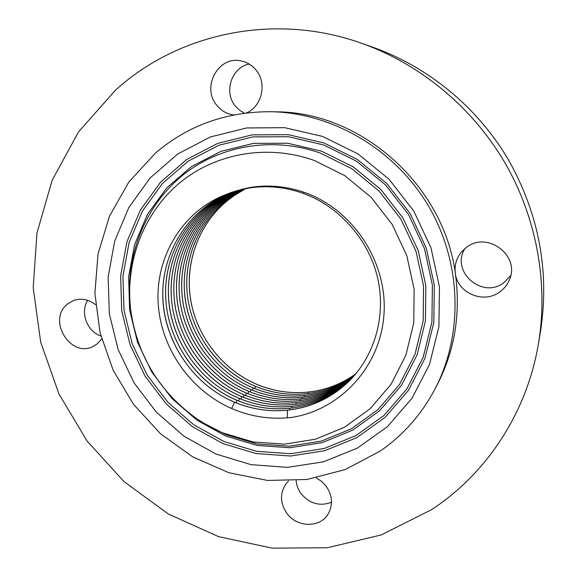 <?xml version="1.0" encoding="UTF-8"?>
<svg xmlns="http://www.w3.org/2000/svg" width="577" height="577" viewBox="0 0 577 577"><rect width="100%" height="100%" fill="white"/><g stroke="black" fill="none" stroke-linecap="round" stroke-linejoin="round"><path stroke-width="0.87" d="M234.103 195.661L227.172 200.803C198.416 224.222 184.626 263.213 190.735 300.004C196.606 336.47 223.169 370.492 257.724 384.7C274.025 391.357 290.858 393.81 308.226 392.064C325.515 390.189 341.375 384.116 355.8 373.86C341.411 384.116 325.551 390.189 308.197 392.093C290.83 393.831 273.996 391.379 257.695 384.722C221.712 369.907 194.673 333.831 190.064 295.712C185.217 257.241 202.101 217.392 234.103 195.661L245.708 188.607M245.535 188.643C207.763 206.35 184.597 247.439 186.919 289.012C188.924 330.203 216.822 370.347 255.561 386.338C271.933 393.031 288.839 395.505 306.272 393.759C324.108 391.812 340.358 385.486 355.028 374.783M355.014 374.79C340.387 385.486 324.13 391.812 306.25 393.788C288.81 395.526 271.904 393.052 255.532 386.359C217.125 370.492 189.357 331.198 186.912 289.517C184.323 247.858 207.698 206.306 245.521 188.643M245.564 188.34C206.458 205.556 182.253 247.172 184.373 289.438C186.45 331.905 214.521 371.999 253.368 387.996C269.805 394.733 286.783 397.228 304.295 395.483C322.565 393.507 339.211 386.915 354.228 375.699M354.22 375.714C339.262 386.907 322.608 393.507 304.267 395.505C286.755 397.25 269.776 394.755 253.339 388.025C214.226 371.855 186.155 331.212 184.344 289.604C182.217 247.62 205.982 206.292 244.338 188.881M243.155 189.126C204.229 206.241 179.873 247.8 181.805 290.195C183.414 332.208 211.665 373.348 251.139 389.684C267.656 396.457 284.706 398.967 302.29 397.228C321.129 395.173 338.172 388.307 353.412 376.622C338.158 388.328 321.108 395.195 302.261 397.25C284.677 398.995 267.627 396.478 251.11 389.706C211.629 373.369 183.378 332.215 181.769 290.202C179.836 247.807 204.2 206.241 243.133 189.133M243.177 188.888C203.219 205.253 177.68 247.079 179.173 290.13C180.327 332.785 208.809 374.783 248.882 391.394C265.47 398.209 282.593 400.741 300.256 398.995C319.608 396.889 337.055 389.742 352.576 377.546C337.04 389.763 319.593 396.911 300.228 399.017C282.564 400.763 265.442 398.231 248.853 391.422C208.997 374.899 180.565 333.239 179.166 290.808C177.427 247.987 202.412 206.191 241.929 189.4M240.724 189.689C200.623 206.148 175.026 248.175 176.562 291.407C177.752 334.249 206.357 376.435 246.595 393.132C263.249 399.984 280.451 402.537 298.186 400.791C318.071 398.635 335.915 391.192 351.718 378.469C335.901 391.213 318.05 398.657 298.158 400.813C280.422 402.558 263.22 400.005 246.559 393.153C206.321 376.449 177.709 334.271 176.526 291.414C174.997 248.175 200.594 206.148 240.71 189.689L241.951 189.191M350.83 379.399C334.747 392.677 316.492 400.424 296.066 402.638C278.244 404.383 260.97 401.808 244.237 394.92C203.609 378.029 174.817 335.316 173.85 292.034C172.523 248.37 198.762 206.112 239.477 189.992C198.791 206.112 172.559 248.362 173.886 292.027C174.86 335.295 203.645 378.007 244.266 394.892C260.999 401.78 278.273 404.354 296.088 402.609C316.513 400.402 334.761 392.663 350.845 379.392M238.251 190.316C196.945 206.076 170.064 248.557 171.174 292.654C171.924 336.355 200.897 379.608 241.907 396.68C258.72 403.611 276.066 406.201 293.96 404.463C276.037 406.23 258.691 403.633 241.878 396.709C201.243 379.789 172.335 337.372 171.145 293.174C169.775 248.975 196.858 206.032 238.236 190.316M349.929 380.322C333.571 394.163 314.905 402.219 293.938 404.484C314.927 402.198 333.585 394.149 349.943 380.315M236.996 190.655C194.802 206.198 167.28 249.257 168.434 293.801C169.443 338.562 198.632 381.541 239.52 398.498C256.397 405.465 273.83 408.083 291.803 406.338C313.325 404.015 332.395 395.649 349.013 381.238C332.446 395.642 313.369 404.015 291.774 406.367C273.801 408.105 256.368 405.494 239.484 398.519C198.062 381.246 168.902 337.437 168.383 293.296C167.496 248.752 195.055 206.047 236.981 190.662M237.053 400.366C195.632 383.078 166.32 339.536 165.606 294.45C164.683 249.365 193.1 205.975 235.719 191.023M235.733 191.023C193.194 206.025 164.972 248.947 165.635 293.931C165.916 338.504 195.264 382.876 237.089 400.337C254.046 407.348 271.558 409.987 289.611 408.242C311.609 405.905 331.097 397.214 348.068 382.154M348.054 382.169C331.169 397.192 311.681 405.891 289.582 408.271C271.529 410.009 254.017 407.376 237.06 400.366L235.935 402.746M231.161 192.48L222.607 195.863C181.697 213.23 155.963 256.823 158.091 301.908C160.255 347.065 189.624 390.038 231.399 408.393C249.314 416.168 267.944 419.313 287.303 417.849L292.676 417.272C341.346 409.201 380.95 365.796 384.03 313.499C387.355 261.273 352.417 208.809 303.805 192.22C285.218 185.917 266.639 184.452 248.074 187.842L231.161 192.48L248.197 188.167C266.79 185.152 285.254 186.934 303.581 193.504C339.947 206.746 369.359 240.501 377.856 278.943C386.323 317.48 373.932 358.043 346.856 383.301C329.82 398.779 309.986 407.751 287.36 410.204C269.221 411.942 251.63 409.288 234.594 402.234C192.343 384.563 162.808 339.608 162.772 294.587C162.346 249.149 191.268 206.011 234.442 191.413C191.03 206.133 162.101 249.668 162.815 295.099C163.341 340.74 192.942 384.881 234.623 402.205C251.659 409.259 269.25 411.92 287.382 410.182C309.95 407.751 329.784 398.786 346.885 383.279L347.051 383.128M235.863 190.987L222.607 195.863M314.429 160.521C267.209 143.586 214.723 153.374 178.834 183.58C143.017 213.988 125.187 262.369 130.647 309.373C136.807 353.831 157.831 389.533 193.721 416.493C202.938 423.114 212.747 428.624 223.155 433.01L253.296 441.989L284.562 444.146L315.475 439.212L344.512 427.261L370.174 408.696L391.04 384.304L405.883 355.223L413.759 322.918L414.113 289.113L406.807 255.654L392.187 224.439L371.061 197.233L344.635 175.538L314.429 160.521M322.5 136.41L284.67 127.676L246.595 127.957L210.302 136.994L177.608 154.059L150.042 178.062L128.779 207.626L114.657 241.2L108.13 277.14L109.349 313.794L118.126 349.525L134.023 382.782L156.317 412.129L184.063 436.27L216.094 454.085L251.038 464.665L287.346 467.363L323.351 461.86L357.286 448.163L387.369 426.713L411.935 398.382L429.497 364.469L438.909 326.69L439.465 287.058L430.983 247.793L413.846 211.153L389.028 179.245L357.971 153.879L322.5 136.41M155.718 152.833L128.952 181.878L109.5 216.144L98.04 253.88L94.895 293.304L100.037 332.655L113.135 370.21L133.561 404.383L160.442 433.702L192.668 456.847L228.881 472.722L267.548 480.453L306.935 479.48L345.19 469.591L380.387 450.962C403.244 435.116 421.426 414.495 434.943 389.1C463.562 334.501 461.766 262.679 428.523 206.104C395.173 149.587 333.246 113.179 271.616 111.722C226.985 111.44 188.354 125.144 155.718 152.833M434.943 389.1L437.15 384.873C454.813 350.585 460.872 313.448 455.332 273.455C443.641 184.892 361.159 111.996 276.383 111.837L271.616 111.722M431.502 509.707C486.216 473.941 526.866 413.233 538.485 343.438C548.561 282.672 536.487 216.728 504.204 161.546C471.604 106.543 419.804 63.997 361.772 43.333C274.205 11.922 177.565 33.452 115.342 90.322L78.559 131.859L52.175 180.233L36.964 233.007L33.185 287.75L40.686 342.125L58.941 393.918L87.12 441.073L124.091 481.687L168.434 514.035L218.452 536.603L272.149 548.15L327.267 547.753L381.282 534.922L431.502 509.707M466.108 247.62L461.629 251.767C456.364 258.121 454.265 265.348 455.332 273.455C457.532 293.239 483.8 304.252 499.877 291.854C504.089 288.803 507.212 284.894 509.231 280.133C520.865 255.698 487.024 230.389 466.108 247.62M246.408 112.933C261.698 106.716 267.23 83.917 256.44 70.582C252.286 65.266 247.014 62.013 240.623 60.809C218.265 55.875 201.539 87.048 216.476 104.899C221.005 110.683 226.79 114.022 233.836 114.924M95.53 304.634C88.613 299.362 81.35 297.963 73.726 300.437L67.61 303.942C46.896 319.55 70.365 358.497 93.193 346.388L97.318 343.805L101.667 339.024M288.514 481.045L286.322 483.411C279.751 492.931 279.932 502.899 286.848 513.314C296.809 527.573 319.903 528.179 328.068 514.114C333.189 504.918 332.532 495.6 326.12 486.159L321.685 481.47L316.311 477.922M249.214 64.047C231.759 67.199 223.573 91.671 235.019 105.634L239.275 110.019L244.41 113.186M538.485 343.438L540.512 331.393C549.758 271.277 538.961 213.894 508.135 159.23C477.316 107.235 428.314 66.997 373.29 47.401L361.772 43.333M87.661 300.321C79.951 312.366 87.084 331.566 100.867 336.009M465.048 248.442C450.038 271.248 482.264 299.708 503.973 282.6L510.667 275.59M296.152 480.634C296.549 485.408 298.222 489.801 301.18 493.797C309.77 503.757 319.882 506.577 331.515 502.257M255.532 386.359L254.544 388.48M308.197 392.093L308.205 393.536M253.339 388.025L252.337 390.175M304.267 395.505L304.274 396.998M251.11 389.706L250.093 391.891M302.261 397.25L302.269 398.765M248.853 391.422L247.821 393.637M300.228 399.017L300.228 400.553M246.559 393.153L245.513 395.404M244.237 394.92L243.169 397.2M296.066 402.638L296.066 404.225M241.878 396.709L240.797 399.017M239.484 398.519L238.388 400.871M291.774 406.367L291.774 407.997M289.582 408.271L289.582 409.93M234.594 402.234L231.644 408.502M129.702 296.996C127.358 250.036 147.445 203.111 184.243 174.038C221.121 145.195 273.375 136.367 320.495 153.165L351.754 168.657L379.096 191.059L400.95 219.181L416.053 251.457L423.576 286.048L423.165 321.007L414.964 354.401L399.558 384.448L377.935 409.641L351.371 428.798L321.331 441.116L289.38 446.187L257.097 443.951L225.975 434.676L204.078 423.323M321.468 151.145L353.117 166.811L380.813 189.494L402.941 217.962L418.231 250.649L425.848 285.68L425.422 321.079L417.099 354.884L401.484 385.292L379.579 410.781L352.684 430.161L322.276 442.617L289.935 447.738L257.27 445.458L225.787 436.068L196.901 420.121L171.874 398.426L151.773 372.006L137.47 342.038L129.616 309.849L128.621 276.852L134.614 244.525L147.46 214.384L166.71 187.914L191.586 166.479L220.998 151.311L253.57 143.356L287.663 143.24L321.468 151.145M323.56 144.921L356.564 161.221L385.45 184.849L408.538 214.536L424.477 248.615L432.389 285.146L431.913 322.045L423.193 357.264L406.879 388.927L384.022 415.433L355.98 435.556L324.31 448.466L290.657 453.738L256.678 451.322L223.955 441.513L193.944 424.91L167.943 402.357L147.056 374.899L132.191 343.762L124.019 310.303L122.951 276.008L129.147 242.39L142.469 211.023L162.447 183.45L188.297 161.098L218.892 145.253L252.798 136.908L288.312 136.727L323.56 144.921M222.974 443.619L192.574 426.785L166.234 403.922L145.079 376.103L130.02 344.556L121.725 310.664L120.636 275.914L126.904 241.85L140.377 210.057L160.608 182.094L186.797 159.432L217.796 143.348L252.171 134.867L288.183 134.665L323.921 142.959L357.408 159.483L386.713 183.443L410.124 213.548L426.295 248.117L434.315 285.175L433.817 322.601L424.968 358.31L408.408 390.405L385.22 417.265L356.774 437.647L324.663 450.716L290.563 456.032L256.13 453.565L222.974 443.619M303.581 193.504L303.805 192.22M287.36 410.204L287.339 417.842"/></g></svg>
